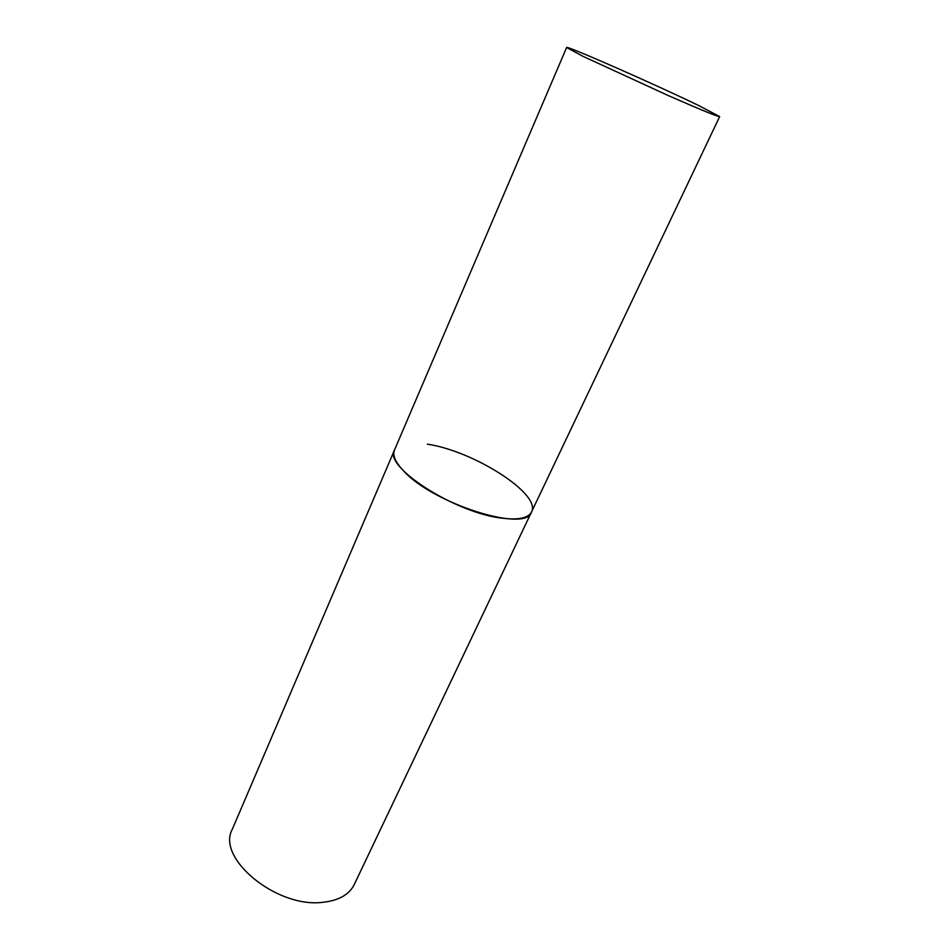 <?xml version="1.0" encoding="UTF-8"?>
<svg xmlns="http://www.w3.org/2000/svg" width="950" height="950" viewBox="0 0 950 950"><rect width="100%" height="100%" fill="white"/><g stroke="black" fill="none" stroke-linecap="round" stroke-linejoin="round"><path stroke-width="1.43" d="M502.633 518.237C455.846 513.416 383.052 466.593 394.452 450.122C392.35 455.276 395.354 462.163 403.465 470.761C432.939 503.821 526.538 533.128 531.513 512.003C528.378 518.035 518.759 520.113 502.633 518.237M427.381 444.184C473.551 450.894 541.631 494.142 531.513 512.003L354.243 884.569C349.184 894.674 338.711 900.588 322.822 902.31C276.64 908.295 216.232 858.182 232.227 829.469L566.628 47.5L582.861 56.276L668.551 95.689C700.696 109.772 717.737 116.743 719.661 116.601L699.141 105.747C656.735 85.108 565.867 45.089 566.628 47.5M531.513 512.003L719.661 116.601"/></g></svg>
